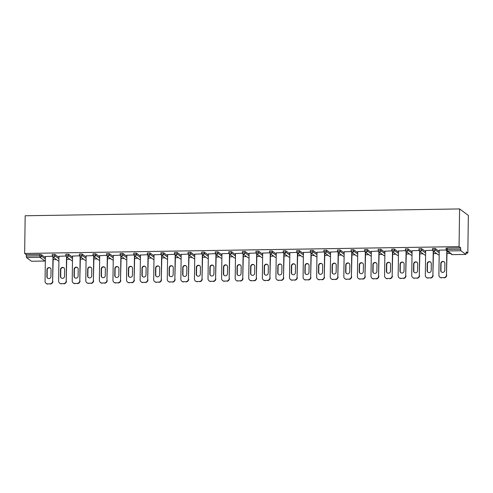 <?xml version="1.0" encoding="UTF-8"?>
<svg xmlns="http://www.w3.org/2000/svg" width="493" height="493" viewBox="0 0 493 493"><rect width="100%" height="100%" fill="white"/><g stroke="black" fill="none" stroke-linecap="round" stroke-linejoin="round"><path stroke-width="0.74" d="M53.189 259.608L56.412 259.558M66.771 259.398L69.988 259.343M80.353 259.182L83.57 259.133M93.929 258.967L97.152 258.917M107.511 258.757L110.734 258.708M121.093 258.542L124.31 258.492M134.675 258.326L137.892 258.277M148.251 258.116L151.474 258.067M161.833 257.901L165.056 257.851M175.416 257.691L178.639 257.636M188.998 257.475L192.215 257.426M202.58 257.26L205.797 257.21M216.156 257.05L219.379 257.001M229.738 256.835L232.961 256.785M243.32 256.625L246.537 256.57M256.902 256.409L260.119 256.36M270.484 256.194L273.701 256.144M284.06 255.984L287.283 255.929M297.643 255.768L300.866 255.719M311.225 255.553L314.442 255.503M324.807 255.343L328.024 255.294M338.383 255.127L341.606 255.078M351.965 254.918L355.188 254.863M365.547 254.702L368.77 254.653M379.129 254.487L382.346 254.437M392.711 254.277L395.928 254.222M406.287 254.061L409.51 254.012M419.87 253.846L423.093 253.796M433.452 253.636L436.669 253.587M447.034 253.42L450.251 253.371M466.168 253.119L467.826 253.094L468.35 215.404L459.587 208.933L25.174 215.761L24.65 253.445L459.063 246.623L459.587 208.933M465.885 254.413L460.924 250.752L447.434 250.962L452.389 254.628L465.922 254.431L466.187 251.886L467.826 253.094M446.165 248.262L447.206 248.047L447.188 249.452L460.684 249.236L460.702 247.831L459.063 246.623M447.206 248.047L460.702 247.831M460.684 249.236L460.924 250.752M26.511 257.574L31.472 261.241L44.968 261.025L40.007 257.364L26.511 257.574L26.271 256.064L39.76 255.849L39.785 254.443L41.35 254.622L45.381 257.592M446.177 250.031L439.158 250.142M24.65 253.445L26.289 254.659L39.785 254.443M52.32 254.45L54.933 254.406L58.963 257.383M65.902 254.234L68.515 254.191L72.539 257.167M79.484 254.018L82.091 253.981L86.121 256.958M93.06 253.809L95.673 253.766L99.703 256.742M106.642 253.593L109.255 253.55L113.285 256.526M120.224 253.377L122.837 253.34L126.861 256.317M133.806 253.168L136.419 253.125L140.443 256.101M147.389 252.952L149.995 252.915L154.026 255.885M160.964 252.743L163.577 252.699L167.608 255.676M174.547 252.527L177.16 252.484L181.19 255.46M188.129 252.311L190.742 252.274L194.766 255.251M201.711 252.102L204.318 252.059L208.348 255.035M215.287 251.886L217.9 251.843L221.93 254.819M228.869 251.67L231.482 251.633L235.512 254.61M242.451 251.461L245.064 251.418L249.088 254.394M256.033 251.245L258.646 251.208L262.67 254.178M269.616 251.036L272.222 250.992L276.253 253.969M283.192 250.82L285.804 250.777L289.835 253.753M296.774 250.604L299.387 250.567L303.417 253.544M310.356 250.395L312.969 250.352L316.993 253.328M323.938 250.179L326.551 250.136L330.575 253.112M337.52 249.969L340.127 249.926L344.157 252.903M351.096 249.754L353.709 249.711L357.739 252.687M364.678 249.538L367.291 249.501L371.321 252.471M378.26 249.329L380.873 249.285L384.897 252.262M391.843 249.113L394.449 249.07L398.48 252.046M405.419 248.897L408.031 248.86L412.062 251.837M419.001 248.688L421.614 248.645L425.644 251.621M432.583 248.472L435.196 248.435L439.22 251.405M432.595 250.247L425.656 250.549M419.013 250.456L412.074 250.764M405.431 250.672L398.498 250.98M391.849 250.882L384.916 251.19M378.273 251.097L371.334 251.405M364.691 251.313L357.752 251.621M351.108 251.522L344.169 251.831M337.526 251.738L330.593 252.046M323.95 251.954L317.011 252.256M310.368 252.163L303.429 252.471M296.786 252.379L289.847 252.687M283.204 252.589L276.265 252.897M269.622 252.804L262.689 253.112M256.046 253.02L249.107 253.328M242.464 253.229L235.525 253.538M228.881 253.445L221.942 253.753M215.299 253.661L208.366 253.963M201.723 253.87L194.784 254.178M188.141 254.086L181.202 254.394M174.559 254.296L167.62 254.604M160.977 254.511L154.038 254.819M147.395 254.727L140.462 255.035M133.819 254.936L126.88 255.245M120.237 255.152L113.298 255.46M106.654 255.368L99.715 255.67M93.072 255.577L86.133 255.885M79.49 255.793L72.557 256.101M65.914 256.003L58.975 256.311M52.332 256.218L45.393 256.526M26.289 254.659L26.271 256.064M443.817 277.645L441.469 277.682L443.817 277.645A2.662 2.582 -53.5 0 0 446.467 274.971L446.806 250.826M441.469 277.682A2.662 2.582 -53.5 0 1 438.893 275.088L439.238 250.142M444.883 263.447A2.089 2.021 -53.5 0 0 441.944 261.647A2.089 2.021 -53.5 0 0 440.797 263.509L440.699 270.361A2.089 2.021 -53.5 0 0 443.638 272.161A2.089 2.021 -53.5 0 0 444.791 270.3L444.883 263.447M446.467 274.971L447.065 251.017M446.726 275.168A2.662 2.582 126.5 0 1 444.082 277.842M441.728 277.879A2.662 2.582 126.5 0 1 440.181 277.386L439.922 277.189M444.205 261.9A2.089 2.021 -53.5 0 0 441.056 263.706L440.964 270.558A2.089 2.021 -53.5 0 0 441.642 272.099M430.235 277.861L427.887 277.898L430.235 277.861A2.662 2.582 -53.5 0 0 432.885 275.186L433.224 251.036M427.887 277.898A2.662 2.582 -53.5 0 1 425.311 275.304L425.662 250.352M431.307 263.656A2.089 2.021 -53.5 0 0 428.362 261.863A2.089 2.021 -53.5 0 0 427.215 263.724L427.117 270.577A2.089 2.021 -53.5 0 0 430.056 272.37A2.089 2.021 -53.5 0 0 431.209 270.509L431.307 263.656M432.885 275.186L433.483 251.233M433.15 275.377A2.662 2.582 126.5 0 1 430.5 278.052M428.146 278.089A2.662 2.582 126.5 0 1 426.605 277.602L426.34 277.405M430.629 262.116A2.089 2.021 -53.5 0 0 427.474 263.915L427.382 270.768A2.089 2.021 -53.5 0 0 428.06 272.315M416.653 278.077L414.305 278.114L416.653 278.077A2.662 2.582 -53.5 0 0 419.303 275.396L419.642 251.251M414.305 278.114A2.662 2.582 -53.5 0 1 411.729 275.519L412.08 250.567M417.725 263.872A2.089 2.021 -53.5 0 0 414.786 262.073A2.089 2.021 -53.5 0 0 413.633 263.934L413.535 270.786A2.089 2.021 -53.5 0 0 416.48 272.586A2.089 2.021 -53.5 0 0 417.626 270.725L417.725 263.872M419.303 275.396L419.907 251.442M419.568 275.593A2.662 2.582 126.5 0 1 416.918 278.268M414.57 278.305A2.662 2.582 126.5 0 1 413.023 277.812L412.758 277.621M417.047 262.331A2.089 2.021 -53.5 0 0 413.898 264.131L413.8 270.984A2.089 2.021 -53.5 0 0 414.477 272.524M403.077 278.286L400.723 278.323L403.077 278.286A2.662 2.582 -53.5 0 0 405.721 275.612L406.059 251.461M400.723 278.323A2.662 2.582 -53.5 0 1 398.147 275.729L398.498 250.783M404.143 264.088A2.089 2.021 -53.5 0 0 401.203 262.288A2.089 2.021 -53.5 0 0 400.051 264.149L399.959 271.002A2.089 2.021 -53.5 0 0 402.898 272.802A2.089 2.021 -53.5 0 0 404.05 270.94L404.143 264.088M405.721 275.612L406.324 251.658M405.985 275.803A2.662 2.582 126.5 0 1 403.336 278.483M400.988 278.52A2.662 2.582 126.5 0 1 399.441 278.027L399.176 277.83M403.465 262.541A2.089 2.021 -53.5 0 0 400.316 264.347L400.217 271.199A2.089 2.021 -53.5 0 0 400.895 272.74M389.495 278.502L387.141 278.539L389.495 278.502A2.662 2.582 -53.5 0 0 392.145 275.827L392.477 251.676M387.141 278.539A2.662 2.582 -53.5 0 1 384.571 275.944L384.916 250.992M390.561 264.297A2.089 2.021 -53.5 0 0 387.621 262.504A2.089 2.021 -53.5 0 0 386.469 264.365L386.376 271.218A2.089 2.021 -53.5 0 0 389.316 273.011A2.089 2.021 -53.5 0 0 390.468 271.15L390.561 264.297M392.145 275.827L392.742 251.874M392.403 276.018A2.662 2.582 126.5 0 1 389.76 278.693M387.406 278.73A2.662 2.582 126.5 0 1 385.859 278.237L385.6 278.046M389.883 262.757A2.089 2.021 -53.5 0 0 386.734 264.556L386.635 271.409A2.089 2.021 -53.5 0 0 387.319 272.956M375.912 278.711L373.565 278.748L375.912 278.711A2.662 2.582 -53.5 0 0 378.562 276.037L378.901 251.892M373.565 278.748A2.662 2.582 -53.5 0 1 370.989 276.154L371.334 251.208M376.985 264.513A2.089 2.021 -53.5 0 0 374.039 262.714A2.089 2.021 -53.5 0 0 372.893 264.575L372.794 271.427A2.089 2.021 -53.5 0 0 375.734 273.227A2.089 2.021 -53.5 0 0 376.886 271.366L376.985 264.513M378.562 276.037L379.16 252.083M378.827 276.234A2.662 2.582 126.5 0 1 376.177 278.909M373.823 278.946A2.662 2.582 126.5 0 1 372.277 278.453L372.018 278.262M376.301 262.966A2.089 2.021 -53.5 0 0 373.152 264.772L373.059 271.625A2.089 2.021 -53.5 0 0 373.737 273.165M362.33 278.927L359.982 278.964L362.33 278.927A2.662 2.582 -53.5 0 0 364.98 276.253L365.319 252.102M359.982 278.964A2.662 2.582 -53.5 0 1 357.407 276.37L357.758 251.418M363.403 264.729A2.089 2.021 -53.5 0 0 360.463 262.929A2.089 2.021 -53.5 0 0 359.311 264.79L359.212 271.643A2.089 2.021 -53.5 0 0 362.158 273.442A2.089 2.021 -53.5 0 0 363.304 271.575L363.403 264.729M364.98 276.253L365.578 252.299M365.245 276.444A2.662 2.582 126.5 0 1 362.595 279.124M360.247 279.161A2.662 2.582 126.5 0 1 358.701 278.668L358.436 278.471M362.725 263.182A2.089 2.021 -53.5 0 0 359.57 264.981L359.477 271.834A2.089 2.021 -53.5 0 0 360.155 273.381M348.754 279.143L346.4 279.18L348.754 279.143A2.662 2.582 -53.5 0 0 351.398 276.462L351.737 252.317M346.4 279.18A2.662 2.582 -53.5 0 1 343.824 276.585L344.176 251.633M349.82 264.938A2.089 2.021 -53.5 0 0 346.881 263.145A2.089 2.021 -53.5 0 0 345.729 265.006L345.63 271.859A2.089 2.021 -53.5 0 0 348.576 273.652A2.089 2.021 -53.5 0 0 349.722 271.791L349.82 264.938M351.398 276.462L352.002 252.508M351.663 276.659A2.662 2.582 126.5 0 1 349.013 279.334M346.665 279.371A2.662 2.582 126.5 0 1 345.118 278.878L344.853 278.687M349.143 263.398A2.089 2.021 -53.5 0 0 345.994 265.197L345.895 272.05A2.089 2.021 -53.5 0 0 346.573 273.597M335.172 279.352L332.818 279.389L335.172 279.352A2.662 2.582 -53.5 0 0 337.822 276.678L338.155 252.527M332.818 279.389A2.662 2.582 -53.5 0 1 330.248 276.795L330.593 251.849M336.238 265.154A2.089 2.021 -53.5 0 0 333.299 263.354A2.089 2.021 -53.5 0 0 332.146 265.216L332.054 272.068A2.089 2.021 -53.5 0 0 334.993 273.868A2.089 2.021 -53.5 0 0 336.146 272.007L336.238 265.154M337.822 276.678L338.42 252.724M338.081 276.875A2.662 2.582 126.5 0 1 335.431 279.549M333.083 279.586A2.662 2.582 126.5 0 1 331.536 279.093L331.271 278.896M335.56 263.607A2.089 2.021 -53.5 0 0 332.411 265.413L332.313 272.265A2.089 2.021 -53.5 0 0 332.991 273.806M321.59 279.568L319.242 279.605L321.59 279.568A2.662 2.582 -53.5 0 0 324.24 276.893L324.573 252.743M319.242 279.605A2.662 2.582 -53.5 0 1 316.666 277.011L317.011 252.059M322.656 265.363A2.089 2.021 -53.5 0 0 319.717 263.57A2.089 2.021 -53.5 0 0 318.564 265.431L318.472 272.284A2.089 2.021 -53.5 0 0 321.411 274.077A2.089 2.021 -53.5 0 0 322.564 272.216L322.656 265.363M324.24 276.893L324.838 252.94M324.499 277.084A2.662 2.582 126.5 0 1 321.855 279.759M319.501 279.796A2.662 2.582 126.5 0 1 317.954 279.309L317.695 279.112M321.978 263.823A2.089 2.021 -53.5 0 0 318.829 265.622L318.737 272.475A2.089 2.021 -53.5 0 0 319.415 274.022M308.008 279.784L305.66 279.821L308.008 279.784A2.662 2.582 -53.5 0 0 310.658 277.103L310.997 252.958M305.66 279.821A2.662 2.582 -53.5 0 1 303.084 277.226L303.429 252.274M309.08 265.579A2.089 2.021 -53.5 0 0 306.135 263.78A2.089 2.021 -53.5 0 0 304.988 265.641L304.89 272.493A2.089 2.021 -53.5 0 0 307.829 274.293A2.089 2.021 -53.5 0 0 308.982 272.432L309.08 265.579M310.658 277.103L311.256 253.149M310.923 277.3A2.662 2.582 126.5 0 1 308.273 279.975M305.919 280.012A2.662 2.582 126.5 0 1 304.378 279.519L304.113 279.328M308.402 264.032A2.089 2.021 -53.5 0 0 305.247 265.838L305.155 272.691A2.089 2.021 -53.5 0 0 305.833 274.231M294.426 279.993L292.078 280.03L294.426 279.993A2.662 2.582 -53.5 0 0 297.076 277.319L297.415 253.168M292.078 280.03A2.662 2.582 -53.5 0 1 289.502 277.436L289.853 252.484M295.498 265.795A2.089 2.021 -53.5 0 0 292.559 263.995A2.089 2.021 -53.5 0 0 291.406 265.856L291.308 272.709A2.089 2.021 -53.5 0 0 294.253 274.509A2.089 2.021 -53.5 0 0 295.399 272.647L295.498 265.795M297.076 277.319L297.68 253.365M297.341 277.51A2.662 2.582 126.5 0 1 294.691 280.19M292.343 280.227A2.662 2.582 126.5 0 1 290.796 279.734L290.531 279.537M294.82 264.248A2.089 2.021 -53.5 0 0 291.671 266.054L291.573 272.906A2.089 2.021 -53.5 0 0 292.25 274.447M280.85 280.209L278.496 280.246L280.85 280.209A2.662 2.582 -53.5 0 0 283.493 277.528L283.832 253.384M278.496 280.246A2.662 2.582 -53.5 0 1 275.92 277.651L276.271 252.699M281.916 266.004A2.089 2.021 -53.5 0 0 278.976 264.211A2.089 2.021 -53.5 0 0 277.824 266.072L277.732 272.925A2.089 2.021 -53.5 0 0 280.671 274.718A2.089 2.021 -53.5 0 0 281.823 272.857L281.916 266.004M283.493 277.528L284.097 253.575M283.758 277.725A2.662 2.582 126.5 0 1 281.109 280.4M278.761 280.437A2.662 2.582 126.5 0 1 277.214 279.944L276.949 279.753M281.238 264.464A2.089 2.021 -53.5 0 0 278.089 266.263L277.99 273.116A2.089 2.021 -53.5 0 0 278.668 274.663M267.268 280.418L264.914 280.455L267.268 280.418A2.662 2.582 -53.5 0 0 269.917 277.744L270.25 253.599M264.914 280.455A2.662 2.582 -53.5 0 1 262.344 277.861L262.689 252.915M268.334 266.22A2.089 2.021 -53.5 0 0 265.394 264.421A2.089 2.021 -53.5 0 0 264.242 266.282L264.149 273.134A2.089 2.021 -53.5 0 0 267.089 274.934A2.089 2.021 -53.5 0 0 268.241 273.073L268.334 266.22M269.917 277.744L270.515 253.79M270.176 277.941A2.662 2.582 126.5 0 1 267.533 280.616M265.179 280.653A2.662 2.582 126.5 0 1 263.632 280.16L263.373 279.969M267.656 264.673A2.089 2.021 -53.5 0 0 264.507 266.479L264.408 273.332A2.089 2.021 -53.5 0 0 265.092 274.872M253.685 280.634L251.338 280.671L253.685 280.634A2.662 2.582 -53.5 0 0 256.335 277.96L256.674 253.809M251.338 280.671A2.662 2.582 -53.5 0 1 248.762 278.077L249.107 253.125M254.752 266.436A2.089 2.021 -53.5 0 0 251.812 264.636A2.089 2.021 -53.5 0 0 250.666 266.497L250.567 273.35A2.089 2.021 -53.5 0 0 253.507 275.143A2.089 2.021 -53.5 0 0 254.659 273.282L254.752 266.436M256.335 277.96L256.933 254.006M256.6 278.151A2.662 2.582 126.5 0 1 253.95 280.831M251.596 280.868A2.662 2.582 126.5 0 1 250.05 280.375L249.791 280.178M254.074 264.889A2.089 2.021 -53.5 0 0 250.925 266.688L250.832 273.541A2.089 2.021 -53.5 0 0 251.51 275.088M240.103 280.85L237.755 280.887L240.103 280.85A2.662 2.582 -53.5 0 0 242.753 278.169L243.092 254.024M237.755 280.887A2.662 2.582 -53.5 0 1 235.179 278.292L235.531 253.34M241.176 266.645A2.089 2.021 -53.5 0 0 238.23 264.852A2.089 2.021 -53.5 0 0 237.084 266.713L236.985 273.566A2.089 2.021 -53.5 0 0 239.925 275.359A2.089 2.021 -53.5 0 0 241.077 273.498L241.176 266.645M242.753 278.169L243.351 254.215M243.018 278.366A2.662 2.582 126.5 0 1 240.368 281.041M238.02 281.078A2.662 2.582 126.5 0 1 236.474 280.585L236.209 280.394M240.498 265.105A2.089 2.021 -53.5 0 0 237.343 266.904L237.25 273.757A2.089 2.021 -53.5 0 0 237.928 275.304M226.527 281.059L224.173 281.096L226.527 281.059A2.662 2.582 -53.5 0 0 229.171 278.385L229.51 254.234M224.173 281.096A2.662 2.582 -53.5 0 1 221.597 278.502L221.949 253.556M227.593 266.861A2.089 2.021 -53.5 0 0 224.654 265.061A2.089 2.021 -53.5 0 0 223.502 266.923L223.403 273.775A2.089 2.021 -53.5 0 0 226.349 275.575A2.089 2.021 -53.5 0 0 227.495 273.714L227.593 266.861M229.171 278.385L229.775 254.431M229.436 278.576A2.662 2.582 126.5 0 1 226.786 281.256M224.438 281.293A2.662 2.582 126.5 0 1 222.891 280.8L222.626 280.603M226.916 265.314A2.089 2.021 -53.5 0 0 223.767 267.12L223.668 273.972A2.089 2.021 -53.5 0 0 224.346 275.513M212.945 281.275L210.591 281.312L212.945 281.275A2.662 2.582 -53.5 0 0 215.589 278.6L215.928 254.45M210.591 281.312A2.662 2.582 -53.5 0 1 208.015 278.718L208.366 253.766M214.011 267.07A2.089 2.021 -53.5 0 0 211.072 265.277A2.089 2.021 -53.5 0 0 209.919 267.138L209.827 273.991A2.089 2.021 -53.5 0 0 212.766 275.784A2.089 2.021 -53.5 0 0 213.919 273.923L214.011 267.07M215.589 278.6L216.193 254.647M215.854 278.791A2.662 2.582 126.5 0 1 213.204 281.466M210.856 281.503A2.662 2.582 126.5 0 1 209.309 281.01L209.044 280.819M213.333 265.53A2.089 2.021 -53.5 0 0 210.184 267.329L210.086 274.182A2.089 2.021 -53.5 0 0 210.764 275.729M199.363 281.491L197.015 281.528L199.363 281.491A2.662 2.582 -53.5 0 0 202.013 278.81L202.346 254.665M197.015 281.528A2.662 2.582 -53.5 0 1 194.439 278.933L194.784 253.981M200.429 267.286A2.089 2.021 -53.5 0 0 197.49 265.487A2.089 2.021 -53.5 0 0 196.337 267.348L196.245 274.2A2.089 2.021 -53.5 0 0 199.184 276A2.089 2.021 -53.5 0 0 200.337 274.139L200.429 267.286M202.013 278.81L202.611 254.856M202.272 279.007A2.662 2.582 126.5 0 1 199.628 281.682M197.274 281.719A2.662 2.582 126.5 0 1 195.727 281.226L195.468 281.035M199.751 265.739A2.089 2.021 -53.5 0 0 196.602 267.545L196.51 274.398A2.089 2.021 -53.5 0 0 197.188 275.938M185.781 281.7L183.433 281.737L185.781 281.7A2.662 2.582 -53.5 0 0 188.431 279.026L188.77 254.875M183.433 281.737A2.662 2.582 -53.5 0 1 180.857 279.143L181.202 254.191M186.853 267.502A2.089 2.021 -53.5 0 0 183.907 265.702A2.089 2.021 -53.5 0 0 182.761 267.563L182.663 274.416A2.089 2.021 -53.5 0 0 185.602 276.216A2.089 2.021 -53.5 0 0 186.755 274.354L186.853 267.502M188.431 279.026L189.029 255.072M188.696 279.217A2.662 2.582 126.5 0 1 186.046 281.897M183.692 281.934A2.662 2.582 126.5 0 1 182.145 281.441L181.886 281.244M186.169 265.955A2.089 2.021 -53.5 0 0 183.02 267.761L182.928 274.613A2.089 2.021 -53.5 0 0 183.606 276.154M172.199 281.916L169.851 281.953L172.199 281.916A2.662 2.582 -53.5 0 0 174.849 279.235L175.188 255.091M169.851 281.953A2.662 2.582 -53.5 0 1 167.275 279.358L167.626 254.406M173.271 267.711A2.089 2.021 -53.5 0 0 170.331 265.918A2.089 2.021 -53.5 0 0 169.179 267.779L169.081 274.632A2.089 2.021 -53.5 0 0 172.026 276.425A2.089 2.021 -53.5 0 0 173.172 274.564L173.271 267.711M174.849 279.235L175.453 255.282M175.114 279.432A2.662 2.582 126.5 0 1 172.464 282.107M170.116 282.144A2.662 2.582 126.5 0 1 168.569 281.651L168.304 281.46M172.593 266.171A2.089 2.021 -53.5 0 0 169.438 267.97L169.345 274.823A2.089 2.021 -53.5 0 0 170.023 276.37M158.623 282.125L156.269 282.162L158.623 282.125A2.662 2.582 -53.5 0 0 161.266 279.451L161.605 255.306M156.269 282.162A2.662 2.582 -53.5 0 1 153.693 279.568L154.044 254.622M159.689 267.927A2.089 2.021 -53.5 0 0 156.749 266.128A2.089 2.021 -53.5 0 0 155.597 267.989L155.505 274.841A2.089 2.021 -53.5 0 0 158.444 276.641A2.089 2.021 -53.5 0 0 159.59 274.78L159.689 267.927M161.266 279.451L161.87 255.497M161.531 279.648A2.662 2.582 126.5 0 1 158.882 282.323M156.534 282.36A2.662 2.582 126.5 0 1 154.987 281.867L154.722 281.669M159.011 266.38A2.089 2.021 -53.5 0 0 155.862 268.186L155.763 275.039A2.089 2.021 -53.5 0 0 156.441 276.579M145.041 282.341L142.687 282.378L145.041 282.341A2.662 2.582 -53.5 0 0 147.69 279.667L148.023 255.516M142.687 282.378A2.662 2.582 -53.5 0 1 140.117 279.784L140.462 254.832M146.107 268.137A2.089 2.021 -53.5 0 0 143.167 266.343A2.089 2.021 -53.5 0 0 142.015 268.204L141.922 275.057A2.089 2.021 -53.5 0 0 144.862 276.85A2.089 2.021 -53.5 0 0 146.014 274.989L146.107 268.137M147.69 279.667L148.288 255.713M147.949 279.858A2.662 2.582 126.5 0 1 145.299 282.538M142.952 282.575A2.662 2.582 126.5 0 1 141.405 282.082L141.14 281.885M145.429 266.596A2.089 2.021 -53.5 0 0 142.28 268.395L142.181 275.248A2.089 2.021 -53.5 0 0 142.859 276.795M131.458 282.557L129.111 282.594L131.458 282.557A2.662 2.582 -53.5 0 0 134.108 279.876L134.447 255.731M129.111 282.594A2.662 2.582 -53.5 0 1 126.535 279.999L126.88 255.047M132.525 268.352A2.089 2.021 -53.5 0 0 129.585 266.559A2.089 2.021 -53.5 0 0 128.433 268.42L128.34 275.267A2.089 2.021 -53.5 0 0 131.28 277.066A2.089 2.021 -53.5 0 0 132.432 275.205L132.525 268.352M134.108 279.876L134.706 255.922M134.367 280.073A2.662 2.582 126.5 0 1 131.723 282.748M129.369 282.785A2.662 2.582 126.5 0 1 127.823 282.292L127.564 282.101M131.847 266.812A2.089 2.021 -53.5 0 0 128.698 268.611L128.605 275.464A2.089 2.021 -53.5 0 0 129.283 277.011M117.876 282.766L115.528 282.803L117.876 282.766A2.662 2.582 -53.5 0 0 120.526 280.092L120.865 255.941M115.528 282.803A2.662 2.582 -53.5 0 1 112.952 280.209L113.304 255.263M118.949 268.568A2.089 2.021 -53.5 0 0 116.003 266.768A2.089 2.021 -53.5 0 0 114.857 268.63L114.758 275.482A2.089 2.021 -53.5 0 0 117.698 277.282A2.089 2.021 -53.5 0 0 118.85 275.421L118.949 268.568M120.526 280.092L121.124 256.138M120.791 280.283A2.662 2.582 126.5 0 1 118.141 282.964M115.787 283A2.662 2.582 126.5 0 1 114.247 282.507L113.982 282.31M118.271 267.021A2.089 2.021 -53.5 0 0 115.115 268.827L115.023 275.679A2.089 2.021 -53.5 0 0 115.701 277.22M104.294 282.982L101.946 283.019L104.294 282.982A2.662 2.582 -53.5 0 0 106.944 280.307L107.283 256.157M101.946 283.019A2.662 2.582 -53.5 0 1 99.37 280.425L99.722 255.473M105.366 268.777A2.089 2.021 -53.5 0 0 102.427 266.984A2.089 2.021 -53.5 0 0 101.275 268.845L101.176 275.698A2.089 2.021 -53.5 0 0 104.122 277.491A2.089 2.021 -53.5 0 0 105.268 275.63L105.366 268.777M106.944 280.307L107.548 256.354M107.209 280.499A2.662 2.582 126.5 0 1 104.559 283.173M102.211 283.21A2.662 2.582 126.5 0 1 100.664 282.717L100.399 282.526M104.689 267.237A2.089 2.021 -53.5 0 0 101.54 269.036L101.441 275.889A2.089 2.021 -53.5 0 0 102.119 277.436M90.718 283.198L88.364 283.235L90.718 283.198A2.662 2.582 -53.5 0 0 93.362 280.517L93.701 256.372M88.364 283.235A2.662 2.582 -53.5 0 1 85.788 280.634L86.139 255.688M91.784 268.993A2.089 2.021 -53.5 0 0 88.845 267.194A2.089 2.021 -53.5 0 0 87.692 269.055L87.6 275.907A2.089 2.021 -53.5 0 0 90.539 277.707A2.089 2.021 -53.5 0 0 91.692 275.846L91.784 268.993M93.362 280.517L93.966 256.563M93.627 280.714A2.662 2.582 126.5 0 1 90.977 283.389M88.629 283.426A2.662 2.582 126.5 0 1 87.082 282.933L86.817 282.742M91.106 267.446A2.089 2.021 -53.5 0 0 87.957 269.252L87.859 276.105A2.089 2.021 -53.5 0 0 88.537 277.645M77.136 283.407L74.782 283.444L77.136 283.407A2.662 2.582 -53.5 0 0 79.786 280.733L80.119 256.582M74.782 283.444A2.662 2.582 -53.5 0 1 72.212 280.85L72.557 255.898M78.202 269.209A2.089 2.021 -53.5 0 0 75.263 267.409A2.089 2.021 -53.5 0 0 74.11 269.27L74.018 276.123A2.089 2.021 -53.5 0 0 76.957 277.923A2.089 2.021 -53.5 0 0 78.11 276.062L78.202 269.209M79.786 280.733L80.384 256.779M80.045 280.924A2.662 2.582 126.5 0 1 77.401 283.604M75.047 283.641A2.662 2.582 126.5 0 1 73.5 283.148L73.241 282.951M77.524 267.662A2.089 2.021 -53.5 0 0 74.375 269.468L74.277 276.314A2.089 2.021 -53.5 0 0 74.961 277.861M63.554 283.623L61.206 283.66L63.554 283.623A2.662 2.582 -53.5 0 0 66.204 280.942L66.543 256.798M61.206 283.66A2.662 2.582 -53.5 0 1 58.63 281.065L58.975 256.113M64.626 269.418A2.089 2.021 -53.5 0 0 61.68 267.625A2.089 2.021 -53.5 0 0 60.534 269.486L60.436 276.339A2.089 2.021 -53.5 0 0 63.375 278.132A2.089 2.021 -53.5 0 0 64.528 276.271L64.626 269.418M66.204 280.942L66.802 256.989M66.469 281.139A2.662 2.582 126.5 0 1 63.819 283.814M61.465 283.851A2.662 2.582 126.5 0 1 59.918 283.358L59.659 283.167M63.942 267.878A2.089 2.021 -53.5 0 0 60.793 269.677L60.701 276.53A2.089 2.021 -53.5 0 0 61.378 278.077M49.972 283.832L47.624 283.869L49.972 283.832A2.662 2.582 -53.5 0 0 52.622 281.158L52.961 257.013M47.624 283.869A2.662 2.582 -53.5 0 1 45.048 281.275L45.399 256.329M51.044 269.634A2.089 2.021 -53.5 0 0 48.104 267.835A2.089 2.021 -53.5 0 0 46.952 269.696L46.853 276.548A2.089 2.021 -53.5 0 0 49.793 278.348A2.089 2.021 -53.5 0 0 50.945 276.487L51.044 269.634M52.622 281.158L53.219 257.204M52.887 281.355A2.662 2.582 126.5 0 1 50.237 284.03M47.889 284.067A2.662 2.582 126.5 0 1 46.342 283.574L46.077 283.376M50.366 268.087A2.089 2.021 -53.5 0 0 47.211 269.893L47.118 276.746A2.089 2.021 -53.5 0 0 47.796 278.286M446.14 248.219L446.116 249.624L447.188 249.452L447.434 250.962A1.331 1.294 126.5 0 1 446.147 249.668L446.116 249.624A1.331 1.331 0 0 0 446.658 250.715L451.619 254.382A1.331 1.331 0 0 0 452.432 254.641L452.469 254.622M451.619 254.382A1.331 1.294 126.5 0 0 452.389 254.628L465.922 254.431M41.35 254.622L41.332 256.027A1.331 1.294 -53.5 0 1 40.007 257.364L39.76 255.849L41.332 256.027L45.362 258.998M45.048 261.025L44.968 261.025A1.331 1.294 -53.5 0 0 45.331 260.97A1.331 1.331 0 0 1 45.005 261.043L31.509 261.253M435.196 248.435L435.177 249.84L439.201 252.81M432.558 248.435L432.54 249.84L435.177 249.84A1.331 1.294 -53.5 0 1 433.852 251.177A1.331 1.294 126.5 0 1 433.076 250.931L438.037 254.591A1.331 1.294 126.5 0 0 438.807 254.838A1.331 1.294 -53.5 0 0 439.177 254.782M421.614 248.645L421.595 250.05L425.619 253.026M408.031 248.86L408.013 250.265L412.043 253.242M394.449 249.07L394.431 250.475L398.461 253.451M380.873 249.285L380.849 250.69L384.879 253.667M367.291 249.501L367.273 250.906L371.297 253.883M353.709 249.711L353.691 251.116L357.721 254.092M340.127 249.926L340.108 251.331L344.139 254.308M326.551 250.136L326.526 251.547L330.556 254.517M312.969 250.352L312.95 251.757L316.974 254.733M299.387 250.567L299.368 251.972L303.392 254.949M285.804 250.777L285.786 252.182L289.816 255.158M272.222 250.992L272.204 252.398L276.234 255.374M258.646 251.208L258.622 252.613L262.652 255.59M245.064 251.418L245.046 252.823L249.07 255.799M231.482 251.633L231.464 253.038L235.494 256.015M217.9 251.843L217.881 253.254L221.912 256.224M204.318 252.059L204.299 253.464L208.329 256.44M190.742 252.274L190.723 253.679L194.747 256.656M177.16 252.484L177.141 253.889L181.165 256.865M163.577 252.699L163.559 254.105L167.589 257.081M149.995 252.915L149.977 254.32L154.007 257.291M136.419 253.125L136.395 254.53L140.425 257.506M122.837 253.34L122.819 254.745L126.843 257.722M109.255 253.55L109.236 254.961L113.261 257.931M95.673 253.766L95.654 255.171L99.685 258.147M82.091 253.981L82.072 255.386L86.102 258.363M68.515 254.191L68.49 255.596L72.52 258.572M54.933 254.406L54.914 255.812L58.938 258.788M432.54 249.84L432.564 249.877A1.331 1.294 126.5 0 0 433.076 250.931A1.331 1.331 0 0 1 432.54 249.84M418.976 248.645L418.958 250.056L421.595 250.05A1.331 1.294 -53.5 0 1 420.27 251.387A1.331 1.294 126.5 0 1 419.5 251.14L424.455 254.807A1.331 1.294 126.5 0 0 425.231 255.054A1.331 1.294 -53.5 0 0 425.595 254.992M418.958 250.056L418.982 250.093A1.331 1.294 126.5 0 0 419.5 251.14A1.331 1.331 0 0 1 418.958 250.056M411.649 255.263A1.331 1.294 -53.5 0 0 412.012 255.208A1.331 1.331 0 0 1 410.872 255.023A1.331 1.294 126.5 0 0 411.649 255.263M405.394 248.86L405.375 250.265A1.331 1.331 0 0 0 405.918 251.356A1.331 1.294 126.5 0 0 406.688 251.603A1.331 1.294 -53.5 0 0 408.013 250.265L405.4 250.308A1.331 1.294 126.5 0 0 405.918 251.356L410.872 255.023M398.067 255.479A1.331 1.294 -53.5 0 0 398.43 255.423A1.331 1.331 0 0 1 397.296 255.232A1.331 1.294 126.5 0 0 398.067 255.479M391.812 249.076L391.793 250.481A1.331 1.331 0 0 0 392.336 251.572A1.331 1.294 126.5 0 0 393.106 251.818A1.331 1.294 -53.5 0 0 394.431 250.475L391.818 250.518A1.331 1.294 126.5 0 0 392.336 251.572L397.296 255.232M378.236 249.285L378.211 250.69L380.849 250.69A1.331 1.294 -53.5 0 1 379.53 252.028A1.331 1.294 126.5 0 1 378.753 251.781L383.714 255.448A1.331 1.294 126.5 0 0 384.485 255.694A1.331 1.294 -53.5 0 0 384.854 255.633M378.211 250.69L378.242 250.734A1.331 1.294 126.5 0 0 378.753 251.781A1.331 1.331 0 0 1 378.211 250.69M364.654 249.501L364.635 250.906L367.273 250.906A1.331 1.294 -53.5 0 1 365.948 252.243A1.331 1.294 126.5 0 1 365.171 251.997L370.132 255.657A1.331 1.294 126.5 0 0 370.909 255.904A1.331 1.294 -53.5 0 0 371.272 255.849M364.635 250.906L364.66 250.943A1.331 1.294 126.5 0 0 365.171 251.997A1.331 1.331 0 0 1 364.635 250.906M351.071 249.717L351.053 251.122L353.691 251.116A1.331 1.294 -53.5 0 1 352.366 252.453A1.331 1.294 126.5 0 1 351.595 252.213L356.55 255.873A1.331 1.294 126.5 0 0 357.326 256.12A1.331 1.294 -53.5 0 0 357.69 256.064M351.053 251.122L351.078 251.159A1.331 1.294 126.5 0 0 351.595 252.213A1.331 1.331 0 0 1 351.053 251.122M337.489 249.926L337.471 251.331L340.108 251.331A1.331 1.294 -53.5 0 1 338.783 252.669A1.331 1.294 126.5 0 1 338.013 252.422L342.974 256.089A1.331 1.294 126.5 0 0 343.744 256.335A1.331 1.294 -53.5 0 0 344.108 256.274M337.471 251.331L337.495 251.375A1.331 1.294 126.5 0 0 338.013 252.422A1.331 1.331 0 0 1 337.471 251.331M323.907 250.142L323.889 251.547L326.526 251.547A1.331 1.294 -53.5 0 1 325.201 252.884A1.331 1.294 126.5 0 1 324.431 252.638L329.392 256.298A1.331 1.294 126.5 0 0 330.162 256.545A1.331 1.294 -53.5 0 0 330.532 256.489M323.889 251.547L323.919 251.584A1.331 1.294 126.5 0 0 324.431 252.638A1.331 1.331 0 0 1 323.889 251.547M310.331 250.352L310.313 251.763L312.95 251.757A1.331 1.294 -53.5 0 1 311.625 253.094A1.331 1.294 126.5 0 1 310.849 252.847L315.81 256.514A1.331 1.294 126.5 0 0 316.58 256.761A1.331 1.294 -53.5 0 0 316.95 256.699M310.313 251.763L310.337 251.8A1.331 1.294 126.5 0 0 310.849 252.847A1.331 1.331 0 0 1 310.313 251.763M296.749 250.567L296.731 251.972L299.368 251.972A1.331 1.294 -53.5 0 1 298.043 253.31A1.331 1.294 126.5 0 1 297.267 253.063L302.227 256.724A1.331 1.294 126.5 0 0 303.004 256.97A1.331 1.294 -53.5 0 0 303.368 256.915M296.731 251.972L296.755 252.009A1.331 1.294 126.5 0 0 297.267 253.063A1.331 1.331 0 0 1 296.731 251.972M283.167 250.783L283.148 252.188L285.786 252.182A1.331 1.294 -53.5 0 1 284.461 253.525A1.331 1.294 126.5 0 1 283.691 253.279L288.645 256.939A1.331 1.294 126.5 0 0 289.422 257.186A1.331 1.294 -53.5 0 0 289.785 257.13M283.148 252.188L283.173 252.225A1.331 1.294 126.5 0 0 283.691 253.279A1.331 1.331 0 0 1 283.148 252.188M269.585 250.992L269.566 252.398L272.204 252.398A1.331 1.294 -53.5 0 1 270.879 253.735A1.331 1.294 126.5 0 1 270.109 253.488L275.069 257.155A1.331 1.294 126.5 0 0 275.84 257.401A1.331 1.294 -53.5 0 0 276.203 257.34M269.566 252.398L269.591 252.441A1.331 1.294 126.5 0 0 270.109 253.488A1.331 1.331 0 0 1 269.566 252.398M256.009 251.208L255.984 252.613L258.622 252.613A1.331 1.294 -53.5 0 1 257.303 253.95A1.331 1.294 126.5 0 1 256.526 253.704L261.487 257.364A1.331 1.294 126.5 0 0 262.258 257.611A1.331 1.294 -53.5 0 0 262.627 257.556M255.984 252.613L256.015 252.65A1.331 1.294 126.5 0 0 256.526 253.704A1.331 1.331 0 0 1 255.984 252.613M242.427 251.424L242.408 252.829L245.046 252.823A1.331 1.294 -53.5 0 1 243.721 254.16A1.331 1.294 126.5 0 1 242.944 253.92L247.905 257.58A1.331 1.294 126.5 0 0 248.675 257.827A1.331 1.294 -53.5 0 0 249.045 257.765M242.408 252.829L242.433 252.866A1.331 1.294 126.5 0 0 242.944 253.92A1.331 1.331 0 0 1 242.408 252.829M235.099 258.042A1.331 1.294 -53.5 0 0 235.463 257.981A1.331 1.331 0 0 1 234.323 257.796A1.331 1.294 126.5 0 0 235.099 258.042M228.844 251.633L228.826 253.038A1.331 1.331 0 0 0 229.368 254.129A1.331 1.294 126.5 0 0 230.139 254.376A1.331 1.294 -53.5 0 0 231.464 253.038L228.851 253.082A1.331 1.294 126.5 0 0 229.368 254.129L234.323 257.796M221.517 258.252A1.331 1.294 -53.5 0 0 221.881 258.196A1.331 1.331 0 0 1 220.741 258.005A1.331 1.294 126.5 0 0 221.517 258.252M215.262 251.849L215.244 253.254A1.331 1.331 0 0 0 215.786 254.345A1.331 1.294 126.5 0 0 216.556 254.591A1.331 1.294 -53.5 0 0 217.881 253.254L215.268 253.291A1.331 1.294 126.5 0 0 215.786 254.345L220.741 258.005M201.68 252.059L201.662 253.464L204.299 253.464A1.331 1.294 -53.5 0 1 202.974 254.801A1.331 1.294 126.5 0 1 202.204 254.554L207.165 258.221A1.331 1.294 126.5 0 0 207.935 258.468A1.331 1.294 -53.5 0 0 208.299 258.406M201.662 253.464L201.692 253.507A1.331 1.294 126.5 0 0 202.204 254.554A1.331 1.331 0 0 1 201.662 253.464M188.104 252.274L188.079 253.679L190.723 253.679A1.331 1.294 -53.5 0 1 189.398 255.017A1.331 1.294 126.5 0 1 188.622 254.77L193.583 258.431A1.331 1.294 126.5 0 0 194.353 258.677A1.331 1.294 -53.5 0 0 194.723 258.622M188.079 253.679L188.11 253.716A1.331 1.294 126.5 0 0 188.622 254.77A1.331 1.331 0 0 1 188.079 253.679M174.522 252.49L174.504 253.895L177.141 253.889A1.331 1.294 -53.5 0 1 175.816 255.232A1.331 1.294 126.5 0 1 175.04 254.986L180 258.646A1.331 1.294 126.5 0 0 180.777 258.893A1.331 1.294 -53.5 0 0 181.141 258.837M174.504 253.895L174.528 253.932A1.331 1.294 126.5 0 0 175.04 254.986A1.331 1.331 0 0 1 174.504 253.895M160.94 252.699L160.921 254.105L163.559 254.105A1.331 1.294 -53.5 0 1 162.234 255.442A1.331 1.294 126.5 0 1 161.464 255.195L166.418 258.862A1.331 1.294 126.5 0 0 167.195 259.108A1.331 1.294 -53.5 0 0 167.558 259.047M160.921 254.105L160.946 254.148A1.331 1.294 126.5 0 0 161.464 255.195A1.331 1.331 0 0 1 160.921 254.105M147.358 252.915L147.339 254.32L149.977 254.32A1.331 1.294 -53.5 0 1 148.652 255.657A1.331 1.294 126.5 0 1 147.882 255.411L152.842 259.071A1.331 1.294 126.5 0 0 153.613 259.318A1.331 1.294 -53.5 0 0 153.976 259.263M147.339 254.32L147.364 254.357A1.331 1.294 126.5 0 0 147.882 255.411A1.331 1.331 0 0 1 147.339 254.32M133.782 253.125L133.757 254.536L136.395 254.53A1.331 1.294 -53.5 0 1 135.07 255.867A1.331 1.294 126.5 0 1 134.299 255.62L139.26 259.287A1.331 1.294 126.5 0 0 140.03 259.534A1.331 1.294 -53.5 0 0 140.4 259.472M133.757 254.536L133.788 254.573A1.331 1.294 126.5 0 0 134.299 255.62A1.331 1.331 0 0 1 133.757 254.536M120.2 253.34L120.181 254.745L122.819 254.745A1.331 1.294 -53.5 0 1 121.494 256.083A1.331 1.294 126.5 0 1 120.717 255.836L125.678 259.503A1.331 1.294 126.5 0 0 126.448 259.749A1.331 1.294 -53.5 0 0 126.818 259.688M120.181 254.745L120.206 254.789A1.331 1.294 126.5 0 0 120.717 255.836A1.331 1.331 0 0 1 120.181 254.745M106.617 253.556L106.599 254.961L109.236 254.961A1.331 1.294 -53.5 0 1 107.912 256.298A1.331 1.294 126.5 0 1 107.135 256.052L112.096 259.712A1.331 1.294 126.5 0 0 112.872 259.959A1.331 1.294 -53.5 0 0 113.236 259.903M106.599 254.961L106.624 254.998A1.331 1.294 126.5 0 0 107.135 256.052A1.331 1.331 0 0 1 106.599 254.961M93.035 253.766L93.017 255.171L95.654 255.171A1.331 1.294 -53.5 0 1 94.329 256.508A1.331 1.294 126.5 0 1 93.559 256.261L98.514 259.928A1.331 1.294 126.5 0 0 99.29 260.175A1.331 1.294 -53.5 0 0 99.654 260.113M93.017 255.171L93.041 255.214A1.331 1.294 126.5 0 0 93.559 256.261A1.331 1.331 0 0 1 93.017 255.171M79.453 253.981L79.435 255.386L82.072 255.386A1.331 1.294 -53.5 0 1 80.747 256.724A1.331 1.294 126.5 0 1 79.977 256.477L84.938 260.138A1.331 1.294 126.5 0 0 85.708 260.384A1.331 1.294 -53.5 0 0 86.072 260.329M79.435 255.386L79.459 255.423A1.331 1.294 126.5 0 0 79.977 256.477A1.331 1.331 0 0 1 79.435 255.386M65.877 254.197L65.852 255.602L68.49 255.596A1.331 1.294 -53.5 0 1 67.171 256.939A1.331 1.294 126.5 0 1 66.395 256.693L71.356 260.353A1.331 1.294 126.5 0 0 72.126 260.6A1.331 1.294 -53.5 0 0 72.496 260.544M65.852 255.602L65.883 255.639A1.331 1.294 126.5 0 0 66.395 256.693A1.331 1.331 0 0 1 65.852 255.602M52.295 254.406L52.276 255.812L54.914 255.812A1.331 1.294 -53.5 0 1 53.589 257.149A1.331 1.294 126.5 0 1 52.813 256.902L57.773 260.569A1.331 1.294 126.5 0 0 58.55 260.815A1.331 1.294 -53.5 0 0 58.913 260.754M52.276 255.812L52.301 255.855A1.331 1.294 126.5 0 0 52.813 256.902A1.331 1.331 0 0 1 52.276 255.812M438.037 254.591A1.331 1.331 0 0 0 439.177 254.807M424.455 254.807A1.331 1.331 0 0 0 425.595 255.023M383.714 255.448A1.331 1.331 0 0 0 384.854 255.664M370.132 255.657A1.331 1.331 0 0 0 371.272 255.873M356.55 255.873A1.331 1.331 0 0 0 357.69 256.089M342.974 256.089A1.331 1.331 0 0 0 344.108 256.298M329.392 256.298A1.331 1.331 0 0 0 330.526 256.514M315.81 256.514A1.331 1.331 0 0 0 316.95 256.73M302.227 256.724A1.331 1.331 0 0 0 303.368 256.939M288.645 256.939A1.331 1.331 0 0 0 289.785 257.155M275.069 257.155A1.331 1.331 0 0 0 276.203 257.371M261.487 257.364A1.331 1.331 0 0 0 262.627 257.58M247.905 257.58A1.331 1.331 0 0 0 249.045 257.796M207.165 258.221A1.331 1.331 0 0 0 208.299 258.437M193.583 258.431A1.331 1.331 0 0 0 194.723 258.646M180 258.646A1.331 1.331 0 0 0 181.141 258.862M166.418 258.862A1.331 1.331 0 0 0 167.558 259.078M152.842 259.071A1.331 1.331 0 0 0 153.976 259.287M139.26 259.287A1.331 1.331 0 0 0 140.4 259.503M125.678 259.503A1.331 1.331 0 0 0 126.818 259.712M112.096 259.712A1.331 1.331 0 0 0 113.236 259.928M98.514 259.928A1.331 1.331 0 0 0 99.654 260.144M84.938 260.138A1.331 1.331 0 0 0 86.072 260.353M71.356 260.353A1.331 1.331 0 0 0 72.496 260.569M57.773 260.569A1.331 1.331 0 0 0 58.913 260.785"/></g></svg>
